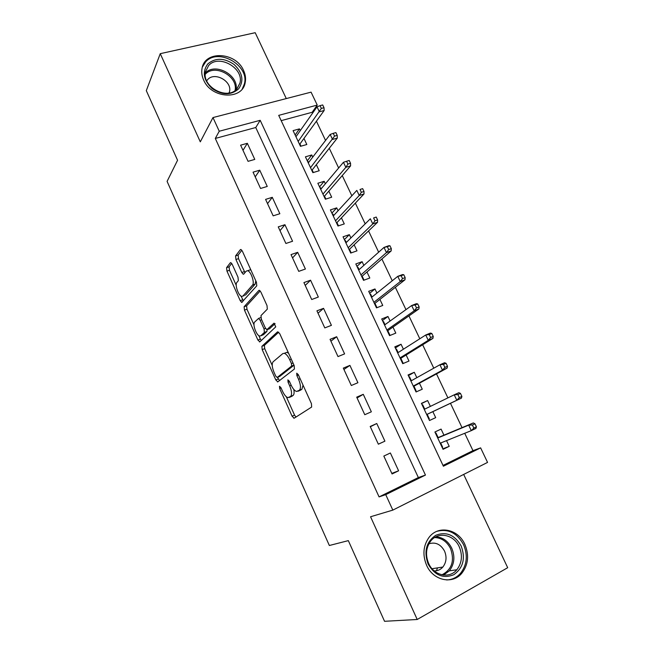 <?xml version="1.0" encoding="UTF-8"?>
<svg xmlns="http://www.w3.org/2000/svg" width="654" height="654" viewBox="0 0 654 654"><rect width="100%" height="100%" fill="white"/><g stroke="black" fill="none" stroke-linecap="round" stroke-linejoin="round"><path stroke-width="0.98" d="M279.471 386.269L279.667 388.541L292.068 416.173L294.169 418.2L311.647 407.05L311.427 403.649L298.257 374.579L296.712 373.189L296.891 375.6L298.584 379.336C300.775 384.756 301.044 388.402 299.377 390.258L296.515 391.484C294.594 390.781 292.763 388.599 291.022 384.912L289.37 381.257L287.883 379.884L288.071 382.23L289.714 385.876C291.848 391.166 292.134 394.705 290.556 396.488L287.858 397.648C286.011 396.97 284.22 394.82 282.512 391.19L280.909 387.618L279.471 386.269M203.656 80.058C211.267 98.672 242.233 100.414 245.136 82.845C246.018 78.823 245.503 74.711 243.582 70.518C236.004 51.968 204.555 50.121 202.029 68.539C201.358 72.316 201.898 76.15 203.656 80.058M426.588 565.26C433.103 580.556 452.478 584.807 461.798 573.272C468.297 564.819 469.319 555.197 464.88 544.406C458.135 528.775 437.902 524.835 428.795 537.719C423.179 545.918 422.443 555.099 426.588 565.26M232.211 264.33L230.813 262.622L230.322 262.785L226.57 267.674L226.963 271.124L240.222 300.677L241.669 302.442L256.769 285.831L256.433 282.226L242.381 251.193L240.934 249.452L240.386 249.632L235.563 255.935L235.939 259.515L241.792 272.489L243.247 274.255L243.762 274.1L246.206 271.132L247.621 270.715C250.981 271.32 254.913 282.896 252.518 285.095L242.936 296.049L241.669 296.401C238.497 295.829 234.623 284.686 236.838 282.487L238.358 280.648L237.991 277.157L232.211 264.33M219.245 131.233L212.983 117.565L311.075 92.149L317.239 105.081L278.71 115.366L443.387 466.228L480.625 447.867L487.557 462.403L392.825 510.112L385.737 494.653L425.452 475.074L260.186 120.311L219.245 131.233L215.297 138.444L379.075 496.901L385.737 494.653M392.825 510.112L370.556 516.758L417.211 619.485L384.544 621.3L348.329 540.629L329.346 545.501L167.089 181.387L177.561 160.255L146.308 90.644L160.255 53.669L200.296 141.844L212.983 117.565M261.886 346.309L262.197 349.628L275.808 379.949L277.844 381.854L294.423 369.003L294.161 365.537L279.724 333.654L277.59 331.815L261.886 346.309L264.388 345.345L264.698 348.664L272.219 365.406M257.905 340.055L244.465 310.127L244.114 306.742L258.861 290.45L259.393 290.311L260.93 292.15L267.004 305.565L267.322 309.138L260.995 315.588L261.322 319.062L265.262 327.801L266.832 329.69L274.051 323.133L275.743 326.877L259.875 341.829L257.905 340.055L260.398 339.107L258.845 335.633M286.28 98.574L255.199 32.7L160.255 53.669M417.211 619.485L507.692 567.705L463.678 474.428M300.268 130.612L299.45 128.879L295.15 135.01M299.45 128.879L293.09 130.637L300.472 146.324L306.824 144.509L303.963 138.435M312.759 157.083L311.762 154.973L307.298 160.827M311.762 154.973L305.418 156.829L312.865 172.656L319.201 170.743L316.34 164.677M325.365 183.799L324.188 181.297L319.544 186.864M324.188 181.297L317.852 183.251L325.365 199.225L331.684 197.206L328.831 191.148M338.077 210.752L336.712 207.858L331.905 213.122M336.712 207.858L330.393 209.909L337.971 226.022L344.282 223.905L341.429 217.856M350.904 237.942L349.35 234.655L344.372 239.617M349.35 234.655L343.048 236.805L350.699 253.065L356.994 250.842L354.141 244.8M363.853 265.385L362.112 261.69L356.953 266.35M362.112 261.69L355.817 263.946L363.534 280.345L369.812 278.024L366.968 271.982M376.917 293.074L374.979 288.962L369.641 293.311M374.979 288.962L368.701 291.324L376.491 307.87L382.753 305.443L379.909 299.409M390.095 321.016L387.961 316.487L382.443 320.517M387.961 316.487L381.707 318.956L389.563 335.649L395.809 333.115L392.964 327.09M403.404 349.211L401.057 344.257L395.359 347.961M401.057 344.257L394.82 346.833L402.75 363.681L408.979 361.041L406.142 355.016M416.827 377.669L414.284 372.273L408.39 375.658M414.284 372.273L408.063 374.963L416.058 391.967L422.271 389.212L419.435 383.203M430.373 406.396L427.618 400.55L421.536 403.6M432.85 411.644L435.687 417.644L429.482 420.489M383.824 456.067L392.065 473.962L398.605 470.798L390.373 452.985L383.824 456.067M370.197 426.473L378.355 444.197L384.912 441.164L376.761 423.514L370.197 426.473M356.692 397.158L364.777 414.718L371.349 411.799L363.272 394.313L356.692 397.158M343.309 368.112L351.321 385.508L357.91 382.713L349.915 365.39L343.309 368.112M330.057 339.344L337.995 356.577L344.601 353.896L336.671 336.728L330.057 339.344M316.928 310.83L324.793 327.907L331.414 325.34L323.558 308.336L316.928 310.83M303.914 282.585L311.705 299.507L318.343 297.047L310.56 280.198L303.914 282.585M291.022 254.602L298.747 271.361L305.402 269.015L297.684 252.321L291.022 254.602M278.252 226.873L285.896 243.476L292.567 241.244L284.923 224.698L278.252 226.873M265.589 199.388L273.168 215.845L279.855 213.719L272.285 197.32L265.589 199.388M253.049 172.157L260.562 188.466L267.257 186.439L259.752 170.195L253.049 172.157M379.075 496.901L418.356 477.559L255.755 127.522L215.297 138.444M254.774 159.412L247.335 143.308L240.615 145.172L248.062 161.334L254.774 159.412M443.011 465.419L472.973 450.655L464.724 433.291M462.035 427.634L450.475 403.314M447.9 397.885L436.504 373.9M433.782 368.186L422.656 344.772M419.803 338.772L408.946 315.915M405.962 309.636L395.351 287.319M392.245 280.779L381.895 258.992M378.658 252.182L368.554 230.936M365.194 223.856L355.343 203.124M351.86 195.791L342.246 175.574M338.649 167.988L329.273 148.27M325.553 140.447L316.413 121.211M312.579 113.15L312.171 112.284L281.187 120.647M443.943 435.163L441.082 429.089L434.902 432L443.052 449.323L449.224 446.339L446.527 440.632M435.687 417.644L429.498 420.514L421.421 403.354L427.618 400.55M312.171 112.284L317.239 105.081M472.973 450.655L480.625 447.867M418.356 477.559L425.452 475.074M255.755 127.522L260.186 120.311M449.224 446.339L442.823 448.832M398.605 470.798L391.803 473.382M376.761 423.514L370.327 426.768M384.912 441.164L378.339 444.164M363.272 394.313L357.068 397.975M349.915 365.39L343.93 369.453M336.671 336.728L330.908 341.192M323.558 308.336L318.007 313.184M310.56 280.198L305.222 285.43M297.684 252.321L292.551 257.921M284.923 224.698L279.994 230.666M272.285 197.32L267.551 203.647M259.752 170.195L255.215 176.874M247.335 143.308L242.994 150.338M291.128 396.651L289.174 397.469M293.769 389.408C294.382 392.531 294.145 394.542 293.074 395.441L291.684 396.422M299.892 390.471L297.93 391.288M303.031 385.116L301.952 389.195L300.488 390.217M286.297 396.741L294.553 415.118L295.976 417.048M278.751 332.15L264.388 345.345M277.566 377.309L279.438 380.62M275.751 376.14L277.182 377.464L291.651 366.044L291.463 363.624L289.697 359.7C287.981 356.111 286.199 353.978 284.343 353.315L282.814 353.593L273.127 361.785C271.663 363.714 271.982 367.246 274.067 372.388L275.751 376.14M279.528 376.516L277.182 377.464M294.006 365.194L279.683 376.459M288.618 353.299L286.926 352.302L284.678 353.185M253.989 324.825L246.967 309.219L244.465 310.127M260.194 290.932L246.623 305.835L246.967 309.219M269.53 328.749L275.097 323.64M254.676 322.03C252.281 324 256.343 335.445 259.654 336.033L260.856 335.772L264.38 332.396L264.061 328.97L260.137 320.256L258.6 318.4L254.676 322.03M262.516 335.142L260.856 335.772M267.134 329.698L266.922 331.431L263.374 334.815M260.398 339.107L261.281 340.505M244.359 295.543L242.936 296.049M255.812 280.868L255.109 284.179L245.463 295.15M250.972 270.184L250.229 269.816L248.724 270.331M241.857 250.261L238.146 255.076L238.514 258.649L244.964 272.644M241.097 296.148L243.386 300.905M231.712 263.423L229.088 266.824L229.472 270.274L236.217 285.283M442.169 447.45L442.66 447.213L440.984 443.649L440.494 443.886M435.482 433.226L435.973 432.997L438.131 437.583M435.466 433.21L435.973 432.997M440.673 442.987L440.984 443.649L440.404 443.101M437.15 436.774L437.64 436.545L437.624 437.796M476.423 426.833L474.959 423.784L472.384 425.01L473.839 428.076L476.423 426.833L475.924 428.419L471.289 430.643L468.673 425.149L473.308 422.942L437.747 437.739M472.384 425.01L468.673 425.149L437.73 438.008M473.839 428.076L471.289 430.643L440.167 443.191M473.308 422.942L474.959 423.784M461.176 546.008C465.656 558.295 463.236 567.844 453.933 574.653C443.338 578.97 434.73 575.422 428.1 564.01C423.702 551.436 426.236 541.872 435.711 535.315C446.224 531.285 454.718 534.849 461.176 546.008M428.648 563.454C433.864 575.692 449.404 579.06 456.844 569.748C461.961 563.012 462.762 555.36 459.247 546.801C453.884 534.343 437.788 531.179 430.487 541.357C425.934 547.929 425.321 555.295 428.648 563.454M434.215 570.901C437.64 570.975 440.518 569.691 442.856 567.043C446.404 562.35 446.96 557.036 444.54 551.101C440.706 544.226 435.499 541.79 428.91 543.801M446.617 579.951C452.102 579.746 456.737 577.531 460.514 573.313C466.964 564.933 467.986 555.393 463.58 544.7C457.13 532.977 448.26 528.514 436.962 531.293M436.512 570.746L437.444 567.885M238.571 88.919C231.017 95.451 222.188 95.32 212.092 88.527C203.451 80.123 202.029 71.907 207.825 63.888C215.534 57.56 224.314 57.781 234.165 64.542C242.65 72.749 244.114 80.875 238.571 88.919M208.61 65.58L205.479 71.76C201.661 86.949 227.567 100.724 237.042 88.715L239.912 83.164C244.253 68.18 218.665 53.661 208.61 65.58M229.17 92.974L229.489 91.879C232.497 81.333 214.561 71.302 207.563 79.706L206.68 80.826M242.332 88.797L244.359 83.965C249.812 65.392 218.101 47.252 205.536 62.032L202.364 67.092M428.82 419.075L429.31 418.846L427.651 415.323L427.16 415.543M422.19 404.981L422.68 404.761L424.74 409.134M427.185 414.325L427.651 415.323L426.694 414.554M423.841 408.505L424.332 408.276L424.405 409.29M461.887 396.414L460.449 393.389L457.857 394.566L459.304 397.599L461.887 396.414L461.454 398.114L456.811 400.248L454.219 394.812L424.25 409.371M457.857 394.566L454.219 394.812L458.871 392.694L460.449 393.389M459.304 397.599L456.811 400.248L426.67 414.505M461.454 398.114L426.809 414.497M415.601 390.994L416.083 390.74L415.584 390.961M409.02 376.998L409.51 376.778L411.366 380.726M413.941 386.195L416.083 390.74M410.655 380.481L411.153 380.268L411.178 380.832M413.459 386.44L414.44 387.242L413.941 387.462M447.5 366.281L446.069 363.289L443.469 364.417L444.908 367.417L447.5 366.281L447.132 368.112L442.472 370.148L439.905 364.769L410.9 380.988M443.469 364.417L439.905 364.769L444.565 362.741L446.069 363.289M444.908 367.417L442.472 370.148L413.287 386.081M447.132 368.112L413.581 386.391M402.512 363.166L402.97 362.88L402.472 363.093M395.964 349.252L396.463 349.048L398.123 352.571M400.82 358.318L402.97 362.88M397.591 352.71L398.09 352.596M400.354 358.58L401.343 359.422L400.845 359.626M433.25 336.45L431.836 333.475L429.228 334.562L430.643 337.529L433.25 336.45L432.94 338.388L428.264 340.342L425.721 335.003L397.665 352.866M429.228 334.562L425.721 335.003L430.406 333.074L431.836 333.475M430.643 337.529L428.264 340.342L400.035 357.91M432.94 338.388L400.469 358.531M389.531 335.584L389.98 335.273L389.482 335.477M383.023 321.76L383.522 321.564L384.993 324.678M387.814 330.687L389.98 335.273M387.364 330.973L388.362 331.84L387.863 332.044M419.14 306.898L417.734 303.955L415.118 304.985L416.524 307.928L419.14 306.898L418.887 308.958L414.195 310.822L411.677 305.532L384.552 324.997M415.118 304.985L411.677 305.532L416.377 303.685L417.734 303.955M416.524 307.928L414.195 310.822L386.898 329.992M418.887 308.958L387.479 330.924M370.205 294.513L370.704 294.325L371.979 297.03M374.93 303.309L376.99 307.682M374.48 303.611L375.494 304.511L374.995 304.699M405.161 277.623L403.771 274.713L401.147 275.694L402.537 278.612L405.161 277.623L404.973 279.798L400.264 281.58L397.771 276.34L371.554 297.374M401.147 275.694L397.771 276.34L402.48 274.582L403.771 274.713M402.537 278.612L400.264 281.58L373.884 302.328M404.973 279.798L374.603 303.562M357.493 267.502L357.991 267.322L359.087 269.636M362.152 276.168L364.033 280.157M361.719 276.487L362.749 277.419L362.251 277.607M391.313 248.634L389.939 245.749L387.307 246.681L388.68 249.575L391.313 248.634L391.182 250.915L386.465 252.607L383.996 247.425L358.67 270.004M387.307 246.681L383.996 247.425L388.713 245.749L389.939 245.749M388.68 249.575L386.465 252.607L360.983 274.909M391.182 250.915L361.842 276.438M344.895 240.729L345.394 240.558L346.301 242.479M349.498 249.264L351.198 252.885M349.072 249.599L350.111 250.564L349.604 250.744M377.595 219.916L376.23 217.054L373.598 217.946L374.963 220.807L377.595 219.916L377.53 222.303L372.788 223.921L370.344 218.779L345.909 242.871M373.598 217.946L376.23 217.054M374.963 220.807L372.788 223.921L348.198 247.743M377.53 222.303L349.187 249.558M332.412 214.193L332.911 214.03L333.638 215.567M336.941 222.597L338.478 225.851M336.532 222.949L337.578 223.946L337.08 224.118M364.008 191.467L362.659 188.638L360.011 189.48L361.368 192.317L364.008 191.467L364 193.968L359.25 195.497L356.822 190.404L333.254 215.983M360.011 189.48L362.659 188.638M361.368 192.317L359.25 195.497L335.518 220.807M364 193.968L336.647 222.916M320.027 187.886L320.534 187.731L321.081 188.892M324.507 196.167L325.864 199.061M324.098 196.535L325.161 197.565L324.662 197.721M350.552 163.287L349.211 160.483L346.563 161.276L347.903 164.089L350.552 163.287L350.593 165.887L345.835 167.342L343.432 162.298L320.713 189.333M347.903 164.089L345.835 167.342L322.962 194.115M350.593 165.887L324.221 196.494M343.432 162.298L346.563 161.276M307.756 161.808L308.263 161.661L308.639 162.454M312.171 169.966L313.364 172.501M311.778 170.351L312.849 171.405L312.35 171.561M337.219 135.362L335.894 132.59L333.229 133.342L334.562 136.122L337.219 135.362L337.317 138.068L332.543 139.441L330.164 134.446L308.279 162.911M334.562 136.122L310.511 167.653M337.317 138.068L311.893 170.31M330.164 134.446L333.229 133.342M295.592 135.95L296.303 136.245M299.949 143.986L300.979 146.177M299.565 144.387L300.644 145.474L300.145 145.621M324.008 107.706L322.692 104.951L320.027 105.662L321.343 108.425L324.008 107.706L324.155 110.51L319.373 111.809L317.018 106.855L295.96 136.727M321.343 108.425L298.167 141.428M324.155 110.51L299.679 144.354M317.018 106.855L320.027 105.662M281.065 387.969L279.667 388.541M298.437 374.971L296.891 375.6M289.542 381.634L288.071 382.23M293.074 395.441L290.556 396.488M291.185 385.271L289.714 385.876M301.952 389.195L299.377 390.258M300.129 378.707L298.584 379.336M294.553 415.118L292.068 416.173M278.302 378.936L275.808 379.949M264.698 348.664L262.197 349.628M293.973 365.112L291.651 366.044M293.017 363.003L291.463 363.624M291.243 359.087L289.697 359.7M246.623 305.835L244.114 306.742M259.311 290.294L258.861 290.45M269.873 328.619L267.306 329.591M266.922 331.431L264.38 332.396M265.565 328.398L264.061 328.97M261.608 319.708L260.137 320.256M255.109 284.179L252.518 285.095M244.367 271.614L241.792 272.489M238.514 258.649L235.939 259.515M238.146 255.076L235.563 255.935M240.934 249.452L240.386 249.632M242.732 299.777L240.222 300.677M229.472 270.274L226.963 271.124M229.088 266.824L226.57 267.674M230.813 262.614L230.322 262.785M435.948 536.779C442.905 537.343 448.17 541.16 451.759 548.224C455.217 556.668 454.407 564.206 449.323 570.852L443.535 575.087M441.949 574.825C451.898 569.536 454.775 560.797 450.573 548.624C446.927 541.512 441.605 537.825 434.591 537.555M205.299 73.019C215.207 62.122 239.086 75.202 236.061 89.696M235.088 90.481C238.334 76.314 214.741 63.405 205.242 74.311M245.136 82.845L244.22 84.513M294.75 417.832L293.785 418.241M278.122 381.642L277.435 381.92M286.926 352.302L284.343 353.315M260.832 317.574L258.6 318.4M259.998 341.707L259.434 341.919M250.229 269.816L247.621 270.715M243.787 274.067L243.247 274.255M242.176 302.262L241.669 302.442M442.856 567.043L432.032 568.735M456.844 569.748L449.323 570.852L443.314 575.054M236.764 89.026L239.912 83.164M229.489 91.879L228.884 93.031"/></g></svg>
